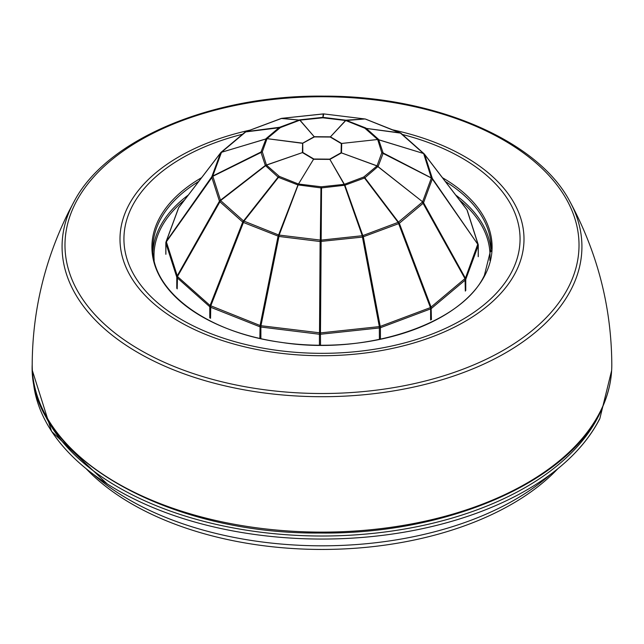<?xml version="1.0" encoding="UTF-8"?>
<svg xmlns="http://www.w3.org/2000/svg" width="644" height="644" viewBox="0 0 644 644"><rect width="100%" height="100%" fill="white"/><g stroke="black" fill="none" stroke-linecap="round" stroke-linejoin="round"><path stroke-width="0.97" d="M557.809 468.743A268.806 155.196 180 0 1 131.923 503.986A268.806 155.196 180 0 1 86.191 468.743M93.605 474.507A272.919 157.571 0 0 0 550.395 474.507M244.784 132.439L245.573 131.923L280.373 127.584L299.814 120.178L314.385 136.914L299.967 120.138L281.291 118.464A2.826 1.256 -110.5 0 0 281.122 118.496L245.823 131.722A2.826 1.256 -110.5 0 1 246 131.69L221.504 152.258L267.043 138.653L302.616 143.322L314.385 136.914L330.243 137.043L341.304 143.596L341.095 152.757L329.736 159.14L313.878 159.02L302.809 152.459L302.736 143.161L314.103 136.778A2.826 2.343 -40.9 0 1 314.385 136.705L330.251 136.834A2.826 2.318 43.1 0 1 330.533 136.898L341.594 143.459A2.826 1.063 83.5 0 1 341.706 143.628L341.497 152.781A2.826 0.692 110.1 0 0 341.376 152.942L330.018 159.334A2.826 1.908 150.1 0 0 329.728 159.398L313.87 159.277A2.826 1.884 -148.3 0 0 313.588 159.205L302.519 152.644A2.826 0.636 -109.2 0 0 302.406 152.483L302.616 143.322A2.826 1.119 -82.6 0 1 302.736 143.161L267.043 138.653L262.309 151.839L266.439 165.009L265.328 165.468L278.095 177.124A2.826 0.507 38.3 0 1 278.506 177.374L297.713 184.86L320.954 187.903A2.826 1.103 0.7 0 1 321.541 187.911L344.91 185.222L364.456 178.026A2.826 0.547 -37.2 0 1 364.882 177.792L378.181 166.337L383.124 153.288A2.826 0.837 -62.8 0 0 383.132 152.95L378.575 139.394L366.017 128.172A2.826 2.23 -81.9 0 0 365.607 127.923L345.86 120.187L323.167 117.393A2.826 2.826 -169.5 0 0 322.572 117.385L299.75 119.832L279.657 127.27A2.826 2.27 82.5 0 0 279.238 127.504L266.165 138.532L260.997 152.008A2.826 0.886 63.5 0 0 260.989 152.346L265.328 165.468L220.401 200.252A2.826 2.27 162.2 0 0 219.459 201.17A2.826 0.99 29.5 0 0 219.813 201.693L242.724 222.067A2.826 0.62 21.4 0 0 243.4 222.462L278.957 236.453L320.116 241.508L362.451 237.089L398.644 223.653A2.826 0.596 -20.7 0 0 399.328 223.267L423.172 203.246A2.826 0.966 -29 0 0 423.551 202.739L432.309 178.976A2.826 1.401 -34.8 0 0 432.317 178.42L424.662 154.528A2.826 1.843 -37.4 0 0 424.485 154.198L424.485 154.198A2.826 1.843 -37.4 0 0 424.307 154.013A2.826 1.94 -48.4 0 0 424.114 153.803L401.204 133.429A2.826 1.94 -48.4 0 0 400.592 133.115L364.866 128.228L345.764 120.525L364.963 118.971L323.803 113.916L322.853 117.804L299.967 120.138L281.839 118.335L246 131.69L279.657 127.27L280.373 127.584L267.107 138.565L220.948 152.459A2.826 1.868 37.4 0 0 220.731 152.676A2.826 1.868 37.4 0 0 220.562 152.966L211.812 176.73A2.826 1.433 35.1 0 0 211.796 177.285L219.459 201.17L177.132 276.01A2.826 2.27 162.2 0 0 176.778 277.178A2.826 1.634 0 0 0 177.189 277.765L209.775 306.753A2.826 1.634 0 0 0 210.548 307.212L259.87 326.79A2.826 1.634 0 0 0 260.884 327.039L319.432 334.236A2.826 1.634 0 0 0 320.535 334.244L379.397 327.949A2.826 1.634 0 0 0 380.419 327.716L430.627 308.895A2.826 1.634 0 0 0 431.416 308.452L465.33 279.979A2.826 1.634 0 0 0 465.765 279.391L478.218 245.589A2.826 1.634 0 0 0 478.283 245.251L478.283 245.251A2.826 1.634 0 0 0 478.234 244.953L432.317 178.42L383.132 152.95L381.803 152.757L377.682 139.498L423.502 153.489L400.182 132.873L364.866 128.228L377.626 139.418L423.502 153.489A2.826 1.94 -48.4 0 1 424.114 153.803A2.826 2.826 0 0 1 424.485 154.198L466.803 209.55A2.826 2.826 0 0 1 467.238 210.379M178.46 208.117L166.007 241.919A2.826 2.262 -159.8 0 1 166.249 241.476L177.486 276.526L220.618 200.566L243.529 220.94L278.611 234.947L298.349 183.983L279.255 176.359L266.495 165.097L302.809 152.459L266.439 165.009L220.618 200.566L212.745 176.021A2.826 2.262 -159.8 0 0 211.812 176.73L166.249 241.476L178.702 207.674L220.562 152.966A2.826 2.262 -159.8 0 1 221.504 152.258L212.745 176.021L260.997 152.008L262.309 151.839L212.737 176.359L166.233 242.031L165.878 243.199L176.778 277.178L176.778 288.287M401.188 133.421A2.826 2.826 0 0 0 400.375 132.914L365.695 119.148A2.826 2.826 0 0 0 364.995 118.971A2.826 0.483 -83 0 0 364.963 118.971L345.86 120.187L330.243 137.043L345.764 120.525L322.853 117.804L323.216 113.916L281.839 118.335L323.803 113.916A2.826 0.483 -83 0 1 323.835 113.916A2.826 0.483 -83 0 1 323.868 113.924L364.995 118.971A2.826 0.483 -83 0 1 365.027 118.979M177.189 288.882L177.486 276.526L210.081 305.514L260.079 325.494L278.071 236.227L278.611 234.947L279.158 235.084L298.494 184.015L313.588 159.205L298.494 184.015L321.267 186.792L344.298 184.337L363.747 177.011L377.014 165.943L381.803 152.757L431.375 178.034A2.826 2.262 20.2 0 1 432.309 178.976L477.864 244.414A2.826 2.262 20.2 0 1 478.218 245.589L478.218 256.706M377.078 165.862L422.617 201.797L431.375 178.034L423.72 153.811L424.662 154.528L466.981 209.88L478.234 244.953L477.88 243.859L465.411 278.216L423.551 202.739A2.826 2.262 20.2 0 0 422.617 201.797L377.014 165.943L341.095 152.757L377.078 165.862M259.87 337.907L260.079 325.494L260.965 325.711L278.957 236.453A2.826 0.483 97 0 1 279.158 235.084L320.905 240.148L362.274 235.72L344.154 184.369L329.736 159.14L344.91 185.222L362.822 235.591L398.121 222.365L363.747 177.011L364.882 177.792L399.328 223.267L431.118 307.204L431.416 319.569M260.884 338.156L260.884 327.039A2.826 0.483 97 0 1 260.965 325.711L320.471 332.908L321.541 187.911L321.267 186.792L320.954 187.903L320.31 240.14A2.826 0.483 97 0 0 320.116 241.508L319.513 332.9A2.826 0.483 97 0 0 319.432 334.236L319.432 345.345M210.548 318.321L210.757 305.908L243.939 221.182L279.255 176.359L278.095 177.124L243.529 220.94A2.826 1.94 131.6 0 0 242.724 222.067L210.081 305.514A2.826 1.94 131.6 0 0 209.775 306.753L209.775 317.87M221.737 151.944L220.948 152.459M365.502 119.108L400.721 133.236M320.535 345.224L320.471 332.908L379.332 326.613L362.451 237.089L362.274 235.72L362.822 235.591A2.826 1.256 69.5 0 1 363.345 236.879L380.226 326.411L430.434 307.591L398.644 223.653A2.826 1.256 69.5 0 0 398.121 222.365L422.384 202.111L465.032 278.731L465.33 291.088M165.83 254.01L165.83 242.901A2.826 2.826 0 0 1 165.999 241.951A2.826 2.262 -159.8 0 0 165.894 242.563A2.826 1.634 -0 0 0 165.83 242.901A2.826 1.634 -0 0 0 165.878 243.199L165.878 254.308M178.702 207.674A2.826 2.262 -159.8 0 0 178.469 208.101A2.826 2.826 0 0 1 178.871 207.376L220.731 152.676A2.826 2.826 0 0 1 221.15 152.234M430.627 320.012L430.627 308.895A2.826 1.256 69.5 0 0 430.434 307.591L465.411 278.216A2.826 2.262 20.2 0 1 465.765 279.391L465.765 290.508M379.397 339.066L379.332 326.613L380.226 326.411A2.826 1.256 69.5 0 1 380.419 327.716L380.419 338.825M40.942 405.897A287.932 166.241 0 0 0 312.453 535.921A287.932 166.241 0 0 0 598.292 416.571A287.932 166.241 0 0 0 603.058 405.897M32.957 376.973A289.172 166.949 0 0 0 107.162 483.853A289.172 166.949 0 0 0 107.17 483.861A289.172 166.949 0 0 0 536.83 483.861A289.172 166.949 0 0 0 536.838 483.853A289.172 166.949 0 0 0 599.475 419.115M188.338 195.003A169.139 97.655 0 0 0 159.704 227.356A169.139 97.655 0 0 0 152.958 251.554M184.482 200.051A168.012 97.003 0 0 0 160.783 228.459A168.012 97.003 0 0 0 154.174 260.337M491.042 251.554A169.139 97.655 0 0 0 455.711 195.043M489.826 260.337A168.012 97.003 0 0 0 459.566 200.091M198.73 181.431A169.139 97.655 0 0 0 159.704 220.803A169.139 97.655 0 0 0 152.861 248.294C151.412 290.975 206.917 332.433 280.8 342.302C365.824 355.923 462.118 323.843 484.417 275.294L491.139 248.294A169.139 97.655 0 0 0 445.326 181.463M201.604 177.672A170.097 98.21 0 0 0 158.778 219.395A170.097 98.21 0 0 0 274.111 341.28A170.097 98.21 0 0 0 485.222 274.69A170.097 98.21 0 0 0 442.452 177.704M242.595 134.226A198.07 114.35 0 0 0 131.948 206.788A198.07 114.35 0 0 0 266.238 348.71A198.07 114.35 0 0 0 512.052 271.18A198.07 114.35 0 0 0 402.379 134.475M250.202 130.088A201.999 116.62 0 0 0 128.172 206.257A201.999 116.62 0 0 0 265.127 351.004A201.999 116.62 0 0 0 515.828 271.929A201.999 116.62 0 0 0 392.566 129.814M75.38 203.351A257.012 148.386 0 0 0 249.639 387.511A257.012 148.386 0 0 0 568.62 286.91A257.012 148.386 0 0 0 394.361 102.742A257.012 148.386 0 0 0 75.38 203.351M72.587 204.398A259.926 150.068 0 0 0 248.817 390.642A259.926 150.068 0 0 0 571.413 288.898A259.926 150.068 0 0 0 569.787 201.339C537.635 139.877 433.501 95.755 323.988 96.133C213.108 94.74 106.719 139.096 74.213 201.339A259.926 150.068 0 0 0 72.587 204.398M74.213 201.339L69.23 210.757C44.871 259.282 32.53 310.488 32.2 364.383L32.2 364.383A289.8 167.311 0 0 0 280.422 530.39A289.8 167.311 0 0 0 600.079 411.91A289.8 167.311 0 0 0 611.8 364.383L611.8 364.383C611.43 306.786 597.423 252.432 569.787 201.339M341.594 143.459L377.682 139.498L341.594 143.459M32.369 370.574L51.592 431.391L107.17 483.861M536.83 483.861C566.213 464.944 587.199 443.225 599.806 418.729L611.631 370.574M32.2 364.383C28.119 454.704 165.854 534.552 319.835 533.015C445.648 534.665 565.987 483.241 599.934 412.53C607.888 396.841 611.848 380.789 611.8 364.383M245.815 131.73A2.826 2.826 0 0 0 245.01 132.197M281.806 118.335A2.826 2.826 0 0 0 281.13 118.496M245.002 132.205L221.158 152.226M323.827 113.916A2.826 2.826 0 0 0 323.191 113.908M478.283 256.36L478.283 245.251A2.826 2.826 0 0 0 478.154 244.414M478.146 244.382L467.254 210.403"/></g></svg>
